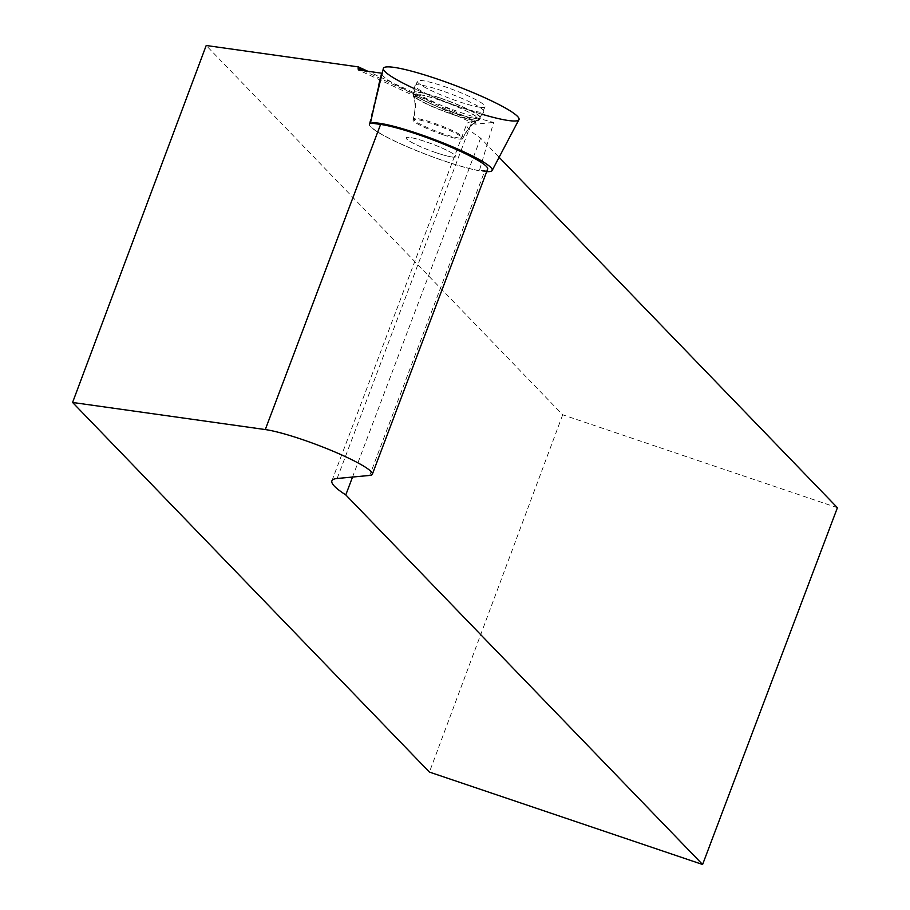 <?xml version="1.0" encoding="UTF-8"?>
<svg xmlns="http://www.w3.org/2000/svg" width="910" height="910" viewBox="0 0 910 910"><rect width="100%" height="100%" fill="white"/><g stroke="black" fill="none" stroke-linecap="round" stroke-linejoin="round"><path stroke-width="0.68" stroke-dasharray="4.55 3.41" d="M486.691 171.637A65.395 8.429 20.7 0 1 482.664 171.228A65.395 8.429 20.7 0 1 412.912 149.126A65.395 8.429 20.7 0 1 369.824 124.272A65.395 8.429 20.7 0 1 371.337 123.112M452.008 156.998A26.572 3.424 20.7 0 1 423.48 147.932A26.572 3.424 20.7 0 1 406.178 137.865A26.572 3.424 20.7 0 1 432.25 144.053A26.572 3.424 20.7 0 1 455.887 156.645A26.572 3.424 20.7 0 1 452.008 156.998M479.786 107.221A36.229 4.664 20.7 0 1 441.031 94.924A36.229 4.664 20.7 0 1 417.28 81.172A36.229 4.664 20.7 0 1 452.839 89.567A36.229 4.664 20.7 0 1 485.053 106.777A36.229 4.664 20.7 0 1 479.786 107.221M518.905 119.676A72.459 9.327 20.7 0 1 508.383 120.495A72.459 9.327 20.7 0 1 431.101 96.005A72.459 9.327 20.7 0 1 383.36 68.466M337.132 478.489L471.949 121.701L475.634 121.349L367.754 71.242M471.949 121.701A123.168 15.868 -159.3 0 0 466.716 124.044A123.168 15.868 -159.3 0 0 480.605 138.115L499.112 157.282M837.416 507.712L562.698 414.778L206.206 45.5M381.927 74.404A72.459 9.327 -159.3 0 0 424.151 98.337A72.459 9.327 -159.3 0 0 493.675 122.429L479.331 170.818L485.007 170.295L369.699 475.441M370.461 122.987A65.998 8.497 -159.3 0 0 369.255 124.056A65.998 8.497 -159.3 0 0 409.648 147.841A65.998 8.497 -159.3 0 0 479.331 170.818M442.044 90.795A36.741 4.732 -159.3 0 0 415.074 85.529A36.741 4.732 -159.3 0 0 447.788 102.91A36.741 4.732 -159.3 0 0 483.824 111.509A36.741 4.732 -159.3 0 0 442.044 90.795M475.634 121.349L475.088 124.169L493.675 122.429M436.402 152.812A26.572 3.424 -159.3 0 0 455.887 156.645A26.572 3.424 -159.3 0 0 432.25 144.053A26.572 3.424 -159.3 0 0 406.178 137.865A26.572 3.424 -159.3 0 0 436.402 152.812M487.646 169.112A62.062 7.997 20.7 0 1 485.007 170.295M562.698 414.778L429.418 772.078M480.605 138.115L352.534 477.045M475.191 122.543L363.443 70.639M475.088 124.169L358.256 69.911M482.505 114.387A72.459 9.327 20.7 0 1 465.818 109.086A72.459 9.327 20.7 0 1 414.175 88.566M474.781 118.323A35.365 4.55 20.7 0 1 436.959 106.322A35.365 4.55 20.7 0 1 413.766 92.9A35.365 4.55 20.7 0 1 448.482 101.101A35.365 4.55 20.7 0 1 479.934 117.902A35.365 4.55 20.7 0 1 474.781 118.323M473.45 119.904A34.58 4.448 20.7 0 1 437.96 108.79A34.58 4.448 20.7 0 1 413.834 95.516A34.58 4.448 20.7 0 1 447.731 103.069A34.58 4.448 20.7 0 1 478.159 119.824A34.58 4.448 20.7 0 1 473.45 119.904M459.175 138.047A26.572 3.424 20.7 0 1 430.646 128.981A26.572 3.424 20.7 0 1 413.345 118.914A26.572 3.424 20.7 0 1 439.405 125.102A26.572 3.424 20.7 0 1 463.053 137.694A26.572 3.424 20.7 0 1 459.175 138.047M439.553 97.779A36.229 4.664 -159.3 0 0 412.969 92.593A36.229 4.664 -159.3 0 0 454.181 112.931A36.229 4.664 -159.3 0 0 480.742 118.198A36.229 4.664 -159.3 0 0 439.553 97.779M443.193 134.816A26.572 3.424 -159.3 0 0 462.689 138.65A26.572 3.424 -159.3 0 0 439.041 126.058A26.572 3.424 -159.3 0 0 412.981 119.87A26.572 3.424 -159.3 0 0 443.193 134.816M453.26 114.717A35.353 4.55 -159.3 0 0 478.808 120.211A35.353 4.55 -159.3 0 0 447.731 103.057A35.353 4.55 -159.3 0 0 413.083 95.379A35.353 4.55 -159.3 0 0 453.26 114.717M369.824 124.272L371.769 116.23M483.824 111.509L480.742 118.198L478.808 120.211C480.196 119.756 470.493 122.281 462.689 138.65L463.053 137.694C470.402 122.088 479.433 119.346 478.159 119.824L479.934 117.902L485.053 106.777M415.074 85.529L412.969 92.593L413.083 95.379C412.344 94.105 417.952 102.432 412.981 119.87L413.345 118.914C418.145 102.341 413.185 94.322 413.834 95.516L413.766 92.9L417.28 81.172M369.255 124.056L378.799 84.721M331.9 480.833L466.716 124.044"/><path stroke-width="1.36" d="M371.337 123.112A65.395 8.429 20.7 0 1 439.871 141.63A65.395 8.429 20.7 0 1 492.151 170.488A65.395 8.429 20.7 0 1 486.691 171.637M371.769 116.23L383.36 68.466A72.459 9.327 20.7 0 1 454.488 85.199A72.459 9.327 20.7 0 1 518.905 119.676L492.151 170.488M367.754 71.242L358.426 66.908L358.256 69.911L381.608 73.198L370.461 122.987L380.596 124.42A62.062 7.997 20.7 0 1 447.231 145.577A62.062 7.997 20.7 0 1 487.646 169.112L372.338 474.258A62.062 7.997 -159.3 0 0 331.923 450.723A62.062 7.997 -159.3 0 0 265.288 429.565L72.584 402.459L206.206 45.5L358.426 66.908M499.112 157.282L837.416 507.712L702.6 864.5L345.789 494.903A123.168 15.868 20.7 0 1 331.9 480.833A123.168 15.868 20.7 0 1 337.132 478.489L369.699 475.441A62.062 7.997 -159.3 0 0 372.338 474.258M381.608 73.198A72.459 9.327 -159.3 0 0 381.927 74.404M702.6 864.5L429.418 772.078L72.584 402.459M352.534 477.045L345.789 494.903M363.443 70.639L357.971 68.102M414.175 88.566A72.459 9.327 20.7 0 1 401.458 68.716A72.459 9.327 20.7 0 1 505.164 107.903A72.459 9.327 20.7 0 1 482.505 114.387M380.596 124.42L265.288 429.565M378.799 84.721L380.005 79.75"/></g></svg>
